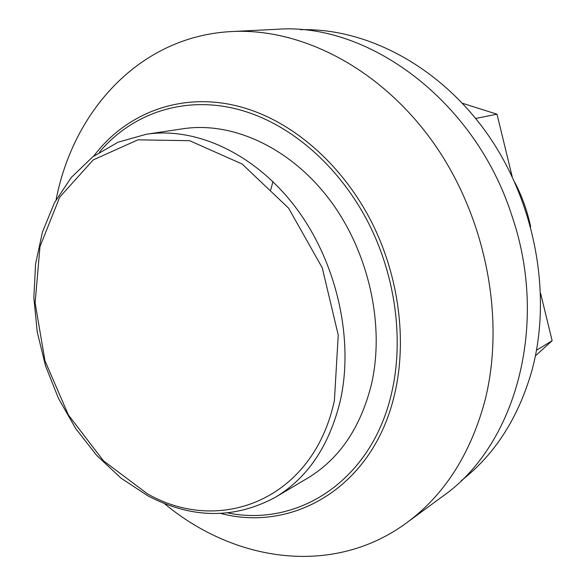 <?xml version="1.0" encoding="UTF-8"?>
<svg xmlns="http://www.w3.org/2000/svg" width="586" height="586" viewBox="0 0 586 586"><rect width="100%" height="100%" fill="white"/><g stroke="black" fill="none" stroke-linecap="round" stroke-linejoin="round"><path stroke-width="0.88" d="M462.449 103.268L496.994 114.197L512.215 176.716M540.644 293.505L552.144 340.744L535.414 355.856M475.685 118.453L496.994 114.197M536.505 350.238L552.144 340.744M300.559 29.681C366.858 27.879 440.452 66.599 488.226 135.183C535.853 203.789 552.334 296.67 531.685 371.392C518.046 418.397 494.533 454.861 461.145 480.776M272.959 181.638L270.695 189.915M406.779 522.719L442.87 496.174C515.204 445.829 549.719 325.179 511.739 215.267C474.909 100.228 367.84 22.078 276.673 29.3L231.924 31.534C301.9 27.835 381.654 68.936 434.329 144.046C486.871 219.149 505.945 321.758 484.27 403.197C469.525 455.681 443.697 495.514 406.779 522.719C333.309 576.961 234.517 562.164 164.285 503.484M146.39 134.238L183.25 128.73C232.305 121.287 290.099 147.416 329.486 199.518C368.784 251.621 385.156 325.259 371.385 384.555C360.485 427.883 339.235 459.08 307.635 478.139L275.588 497.162C307.789 477.751 329.354 445.609 340.305 400.743C354.105 339.316 336.891 262.623 296.304 208.286C255.635 153.942 196.347 126.642 146.39 134.238L117.969 142.237L92.683 156.909L71.309 177.419L54.439 202.8L42.456 232.034L35.57 264.03L33.856 297.725L37.248 332.057L45.562 365.986L58.527 398.517L75.777 428.688L96.829 455.549L121.119 478.227L147.965 495.881C191.937 518.925 234.481 519.35 275.588 497.162M56.131 199.672C73.484 109.816 140.706 35.922 231.924 31.534M147.269 493.72L103.458 460.801L68.408 415.005L44.968 360.778L35.116 302.947L39.98 246.618L59.706 197.145L93.233 159.897L137.981 139.827L189.608 140.691L242.135 164.021L288.598 208.155L322.285 267.883L338.232 335.082L334.423 400.319C313.583 499.272 220.299 535.816 147.269 493.72M99.408 152.162C134.472 110.439 192.142 92.661 250.281 113.149C296.802 129.44 341.36 169.918 368.66 223.339C395.762 276.848 403.988 340.569 391.521 393.448C371.451 480.945 297.937 527.283 227.844 512.955M220.834 513.483C294.018 532.659 373.421 486.395 394.598 394.253C407.277 340.671 398.963 276.072 371.48 221.838C343.799 167.699 298.604 126.708 251.445 110.263C189.608 88.53 128.642 109.663 93.643 156.191M530.674 226.863C527.429 211.378 522.17 196.603 514.896 182.546"/></g></svg>

